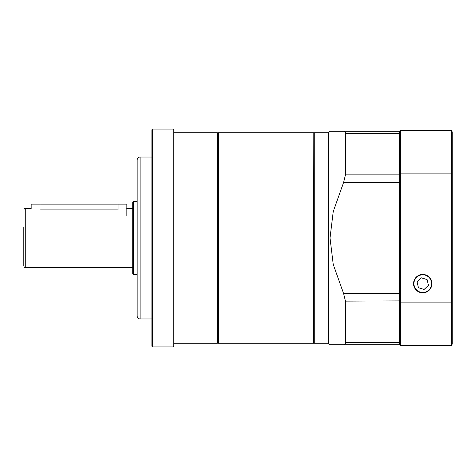 <?xml version="1.0" encoding="UTF-8"?>
<svg xmlns="http://www.w3.org/2000/svg" width="476" height="476" viewBox="0 0 476 476"><rect width="100%" height="100%" fill="white"/><g stroke="black" fill="none" stroke-linecap="round" stroke-linejoin="round"><path stroke-width="0.71" d="M173.222 129.061L173.96 129.793L173.96 346.207L173.222 346.939L173.222 129.061L152.612 129.061L152.612 346.939L151.88 346.207L151.88 129.793L152.612 129.061M137.159 238L137.159 159.978C137.332 158.187 138.314 157.205 140.099 157.032L140.099 318.968C138.314 318.795 137.332 317.813 137.159 316.022L137.159 238M218.127 342.524L217.389 343.261L217.389 132.739L173.96 132.739M218.419 343.261L218.419 132.739L218.419 343.261L313.523 343.261L313.815 133.036L313.523 343.261M313.815 133.185L314.255 132.739L314.255 343.261L328.535 343.261L330.011 344.731L343.589 344.731L330.011 344.731M314.255 132.739L328.535 132.739L328.535 343.261M328.535 132.739L330.011 131.269L343.589 131.269L330.011 131.269M399.935 133.762L399.495 133.387L345.469 133.387C345.439 131.971 344.814 131.263 343.589 131.269C344.814 131.263 345.439 131.971 345.469 133.387L345.469 174.865L399.495 174.865L399.495 131.269L343.589 131.269L399.495 131.269L399.935 131.709L399.495 131.269M399.935 300.909L345.469 301.135L345.469 342.613C345.439 344.029 344.814 344.737 343.589 344.731C344.814 344.737 345.439 344.029 345.469 342.613L399.495 342.613L399.495 174.865L399.935 175.091M345.469 301.135L343.589 293.531L399.935 293.531M399.935 182.469L343.589 182.469L333.254 211.499L330.011 238L333.254 264.501L343.589 293.531M343.589 182.469L345.469 174.865M399.935 342.238L399.495 342.613L399.495 344.731L399.935 344.291L399.495 344.731L343.589 344.731M23.8 249.043L23.8 226.957M132.739 273.92L132.739 202.08L133.476 201.342L133.476 274.658L132.739 273.92M23.8 238L23.8 265.971L23.8 238M132.739 208.559L126.741 208.589M126.854 215.92L126.854 204.139L118.018 204.139L118.018 209.91L39.996 209.91C28.602 208.434 28.602 208.434 39.996 209.91L39.996 204.139L31.16 204.139L31.16 208.559L25.27 208.559L25.27 267.441C24.692 267.649 24.205 267.161 23.8 265.971M431.946 283.636A9.193 9.193 0 0 0 418.16 275.675A9.193 9.193 0 0 0 418.16 291.598A9.193 9.193 0 0 0 431.946 283.636M452.2 172.122L452.2 197.147M400.673 130.531L451.462 130.531L452.2 131.804L452.2 344.196L451.462 345.469L400.673 345.469L400.673 302.105L451.462 302.105L451.462 173.895L400.673 173.895L400.673 302.105L399.935 301.897L399.935 131.269L400.673 130.531L400.673 173.895L399.935 174.103M452.2 174.252A1213.348 606.674 -90 0 0 451.462 173.895L451.462 130.531M451.462 345.469L451.462 302.105A1213.348 606.674 90 0 0 452.2 301.748M400.673 345.469L399.935 344.731L399.935 301.897M424.116 289.432L428.454 285.356L427.091 279.561L421.397 277.847L417.059 281.917L418.422 287.712L424.116 289.432M118.018 204.139L39.996 204.139M416.322 289.688A8.836 8.836 0 0 0 431.214 286.189A8.836 8.836 0 0 0 420.736 275.039A8.836 8.836 0 0 0 416.322 289.688M218.127 133.476L217.389 132.739M140.099 318.968L151.88 318.968M140.099 157.032L151.88 157.032M217.389 343.261L173.96 343.261M173.222 346.939L152.612 346.939M218.419 132.739L313.523 132.739M313.815 342.815L314.255 343.261M25.27 208.559C24.692 208.351 24.205 208.839 23.8 210.029M137.159 201.342L133.476 201.342M137.159 274.658L133.476 274.658M132.739 267.441L25.27 267.441"/></g></svg>
